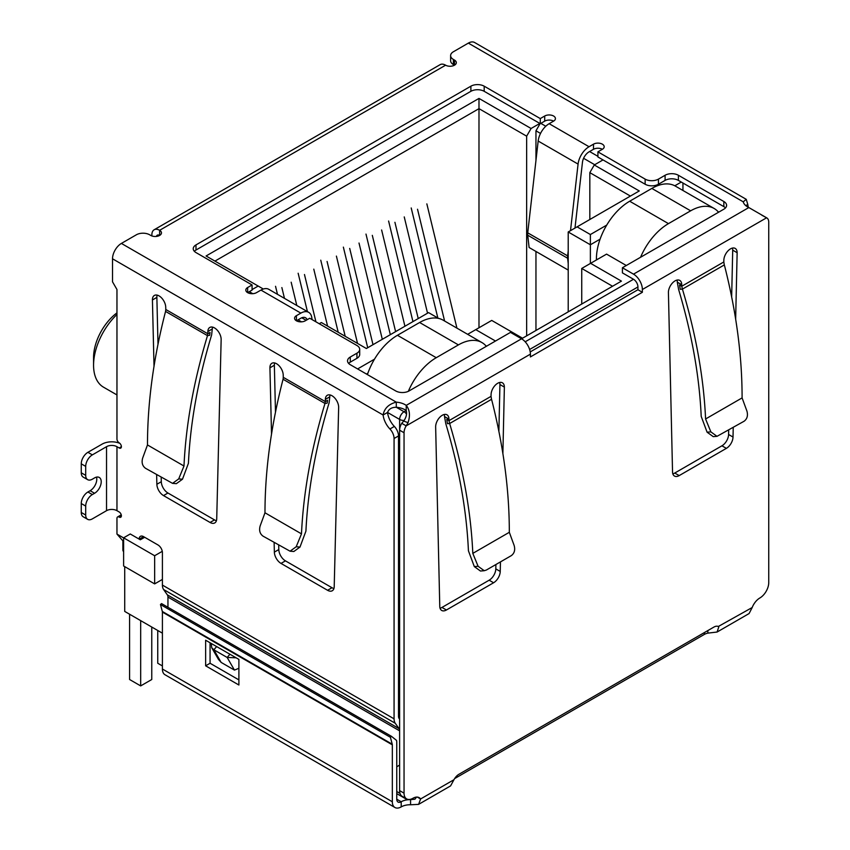 <?xml version="1.0" encoding="UTF-8"?>
<svg xmlns="http://www.w3.org/2000/svg" width="850" height="850" viewBox="0 0 850 850"><rect width="100%" height="100%" fill="white"/><g stroke="black" fill="none" stroke-linecap="round" stroke-linejoin="round"><path stroke-width="1.27" d="M478.986 327.781L478.986 98.419L206.083 255.977L262.608 288.618L262.608 289.266M214.944 261.099L478.986 108.651L526.649 136.17L531.08 128.488L478.986 98.419M399.617 711.248L398.512 710.611M162.403 579.413L154.647 583.897L154.647 555.741L123.611 537.816L123.611 565.983L154.647 583.897M122.878 541.142L122.878 549.982A6.269 3.623 0 0 0 123.611 551.671M374.489 359.178L357.606 368.932M319.249 323.744L321.364 322.533L366.361 348.511L428.549 312.609L438.579 318.399M249.305 291.688L252.769 293.686M298.084 319.844L301.538 321.842M252.078 289.574L258.177 286.057M531.08 128.488L539.835 123.441M597.922 156.336L589.602 151.534M545.785 126.236L540.834 123.377M603.022 159.917L594.267 164.974L589.826 172.646L630.403 196.074M606.719 225.101L590.378 234.536L577.086 226.854L639.264 190.952L594.267 164.974M681.275 182.059L674.804 185.789M495.497 341.031L475.766 329.63L491.725 320.418L522.548 338.215L621.424 281.127L590.601 263.33L606.571 254.118L626.301 265.508M162.403 656.211A6.269 3.623 120 0 0 162.403 656.221L162.403 633.176L124.716 611.416L124.716 566.621M590.378 263.457L590.378 244.779L568.214 231.976L568.214 311.844M366.478 374.053L367.869 373.246M540.111 123.601L535.957 130.794L540.526 133.429M583.589 158.302L594.702 164.719M568.214 231.976L577.086 226.854M600.089 239.169L590.378 244.779L590.378 234.536M682.943 183.016L682.943 190.474M718.856 212.075L717.963 211.554M581.74 304.034L581.74 268.451L590.601 263.33M581.74 268.451L612.553 286.248M467.649 334.326L475.766 329.63M486.636 346.141L485.743 345.631M144.659 537.274L140.314 539.782L130.262 533.981L123.611 537.816M162.276 551.331L154.647 555.741M589.826 172.646L589.826 219.491M526.649 335.846L526.649 136.17M535.957 130.794L535.957 160.512M535.957 251.462L535.957 330.469M116.96 312.864A38.558 22.259 120 0 0 93.564 357.542L93.564 365.213A47.972 27.699 -60 0 1 116.96 314.479M116.96 394.942L103.509 387.175A47.972 27.699 -60 0 1 93.564 365.213M296.809 305.49L291.168 282.2M281.86 287.576L284.474 298.361M275.538 286.301L277.483 294.323M327.579 326.124L313.788 269.142M304.47 274.518L315.924 321.821M307.434 311.621L298.148 273.243M357.531 343.421L336.398 256.094M327.08 261.46L345.196 336.292M338.204 332.254L320.758 260.185M382.309 339.309L359.008 243.036M349.701 248.413L373.001 344.686M367.721 347.724L343.368 247.127M456.928 328.132L426.849 203.873M417.531 209.249L444.592 321.002M437.835 317.974L411.209 207.963M427.539 313.193L404.239 216.92M394.921 222.296L418.221 318.569M412.951 321.619L388.599 221.021M404.929 326.251L381.618 229.978M372.311 235.354L395.611 331.627M390.331 334.677L365.989 234.079M640.56 257.274A47.026 27.147 -60 0 1 668.472 223.624L690.646 210.821A47.026 27.147 -60 0 1 714.159 208.494A47.026 27.147 -60 0 1 718.558 212.245M714.159 208.494L675.357 186.097A47.026 27.147 120 0 0 651.844 188.424L629.68 201.227A47.026 27.147 120 0 0 596.424 258.825L596.424 259.973M140.675 620.628L140.675 685.907L129.593 679.511L129.593 614.231M151.768 627.034L151.768 679.511L140.675 685.907M162.403 665.943L157.749 663.255L157.749 630.487M408.351 391.297A47.026 27.147 -60 0 1 436.252 357.701L458.416 344.898A47.026 27.147 -60 0 1 481.939 342.571L443.137 320.174A47.026 27.147 120 0 0 419.624 322.501L397.449 335.293A47.026 27.147 120 0 0 367.413 374.584M481.939 342.571A47.026 27.147 -60 0 1 486.338 346.311M745.769 205.626L747.787 204.457A15.672 9.053 -120 0 0 748.34 207.315M167.354 594.872L399.022 728.62A6.269 3.623 -60 0 1 399.617 730.841L167.949 597.082A6.269 3.623 120 0 0 167.354 594.872L163.593 589.518A12.538 7.236 120 0 1 162.403 585.087L162.403 552.638A6.269 3.623 60 0 0 157.972 544.956L143.565 536.637A6.269 3.623 -120 0 0 140.431 536.329A6.269 3.623 -120 0 0 139.124 539.102M399.022 728.62L395.261 723.276A12.538 7.236 -60 0 1 394.071 718.834L394.071 438.504A9.403 5.429 -120 0 0 389.916 428.984A15.672 9.053 60 0 1 383.106 415.002C384.359 408.351 388.748 404.058 396.291 402.146A15.672 9.053 180 0 1 406.215 405.376C409.774 409.87 410.38 415.629 408.043 422.652L406.183 425.871A9.403 5.429 120 0 0 404.047 432.746L404.047 793.167A12.538 7.236 120 0 0 406.651 798.904A12.538 7.236 120 0 0 412.919 798.288A12.538 7.236 -60 0 1 419.188 797.661A12.538 7.236 -60 0 1 420.601 798.968L418.593 804.376L410.571 804.769A12.538 7.236 0 0 0 401.2 806.884A12.538 7.236 -60 0 1 394.921 807.5A12.538 7.236 -60 0 1 392.328 801.763L162.403 669.014A12.538 7.236 120 0 0 165.006 674.751L394.921 807.5M151.874 235.939L151.874 234.791A10.976 6.332 60 0 1 154.148 229.766A10.976 6.332 60 0 1 159.63 230.308A6.269 3.623 180 0 1 161.468 232.868A6.269 3.623 180 0 1 157.601 236.215A6.269 3.623 180 0 1 150.769 235.429L149.653 234.791A9.403 5.429 -0 0 0 136.351 234.791L121.391 243.429A12.538 7.236 120 0 0 112.519 258.793L112.519 281.828L116.96 289.51L116.96 439.004A3.134 1.806 -120 0 0 119.17 442.85A3.134 1.806 60 0 1 121.221 445.612A3.134 1.806 60 0 1 120.743 448.12A3.134 1.806 60 0 1 119.17 447.971L116.96 446.686L116.96 510.68L119.17 511.966A3.134 1.806 60 0 1 121.221 514.728A3.134 1.806 60 0 1 120.743 517.236A3.134 1.806 60 0 1 119.17 517.087A3.134 1.806 -120 0 0 117.608 516.928A3.134 1.806 -120 0 0 116.96 518.362L116.96 534.076L123.611 537.912M154.02 366.212L152.426 299.965A9.403 5.429 60 0 1 154.381 295.439A9.403 5.429 60 0 1 161.542 297.882A9.403 5.429 60 0 1 165.729 307.222L165.782 309.485L207.804 333.752L207.496 335.633L209.684 335.272L210.024 332.467L207.804 333.752L207.857 331.543A9.403 5.429 60 0 1 209.801 327.441A9.403 5.429 60 0 1 217.133 330.055A9.403 5.429 60 0 1 221.149 339.639L216.718 518.829A9.403 5.429 60 0 1 214.774 522.92A9.403 5.429 60 0 1 210.067 522.463L163.508 495.582A9.403 5.429 60 0 1 156.867 484.277L156.634 474.714M271.522 434.053L269.928 367.806A9.403 5.429 60 0 1 271.873 363.279A9.403 5.429 60 0 1 279.044 365.712A9.403 5.429 60 0 1 283.22 375.062L283.273 377.326L325.306 401.593L324.987 403.463L327.186 403.112L327.516 400.308L325.306 401.593L325.348 399.383A9.403 5.429 60 0 1 327.293 395.282A9.403 5.429 60 0 1 334.634 397.885A9.403 5.429 60 0 1 338.651 407.479L334.209 586.67A9.403 5.429 60 0 1 332.265 590.761A9.403 5.429 60 0 1 327.569 590.293L281.01 563.412A9.403 5.429 60 0 1 274.359 552.117L274.136 542.555M418.593 804.376L450.585 785.899L453.964 779.716A9.403 5.429 -60 0 1 458.915 774.286L713.862 627.098A9.403 5.429 -60 0 1 718.569 626.631A9.403 5.429 -60 0 1 718.824 626.79L717.102 632.028L749.094 613.551L752.186 607.527A12.538 7.236 -60 0 1 759.868 597.975A12.538 7.236 120 0 0 768.74 582.622L768.74 222.19A9.403 5.429 120 0 0 766.785 217.887A9.403 5.429 120 0 0 766.594 217.791L748.839 207.559A15.672 9.053 180 0 1 743.24 201.833L746.258 199.336L747.787 204.457M746.258 199.336L474.608 42.5A12.538 7.236 120 0 0 468.339 43.116L453.379 51.765A9.403 5.429 -0 0 0 450.617 55.601A9.403 5.429 -0 0 0 453.379 59.436L454.484 60.084A6.269 3.623 180 0 1 456.322 62.645A6.269 3.623 180 0 1 452.455 65.981A6.269 3.623 180 0 1 445.612 65.195A10.976 6.332 -120 0 0 440.13 64.653L154.148 229.766M157.144 295.12A9.403 5.429 -120 0 0 156.867 297.404L157.994 344.282M161.192 477.349L161.298 481.716A9.403 5.429 -120 0 0 167.949 493.021L214.498 519.903A9.403 5.429 -120 0 0 216.431 520.678M212.574 327.123A9.403 5.429 -120 0 0 212.288 328.982L211.618 334.953C198.082 379.769 190.347 422.546 188.424 463.282L182.484 479.219L176.343 483.671L172.561 483.363L178.702 478.911L183.982 466.023C185.906 424.639 193.747 381.172 207.496 335.633L165.569 311.429L165.782 309.485M87.646 519.339A9.403 5.429 -60 0 1 85.701 515.036L81.26 512.476A9.403 5.429 120 0 0 83.215 516.779L87.646 519.339A9.403 5.429 -60 0 0 92.353 518.872L106.537 510.68A7.363 4.25 180 0 1 116.96 510.68M106.537 510.68L106.537 446.686A7.363 4.25 180 0 1 116.96 446.686M106.537 446.686L92.353 454.877A9.403 5.429 120 0 0 85.701 466.395L85.701 475.362A9.403 5.429 120 0 0 87.646 479.666A9.403 5.429 120 0 0 92.353 479.198L94.562 477.913A9.403 5.429 -60 0 1 99.269 477.456A9.403 5.429 -60 0 1 100.714 484.989A9.403 5.429 -60 0 1 94.562 493.276L92.353 494.562A9.403 5.429 120 0 0 85.701 506.079L85.701 515.036M92.353 454.877L87.911 452.317L102.106 444.125A13.643 7.873 180 0 1 119.85 443.36M112.519 258.793L383.106 415.002L387.536 412.452A15.672 9.053 -120 0 0 394.347 426.424L389.916 428.984M394.071 438.504L398.512 435.944A9.403 5.429 -120 0 0 394.347 426.424M399.617 719.227L399.107 718.494A6.269 3.623 -60 0 1 398.512 716.284L398.512 435.944M167.949 597.082L167.949 607.282M143.321 538.039L143.565 536.637L139.209 539.144M123.611 541.684L116.96 534.076M278.694 545.179L278.8 549.557A9.403 5.429 -120 0 0 285.441 560.862L331.999 587.732A9.403 5.429 -120 0 0 333.933 588.519M330.066 394.963A9.403 5.429 -120 0 0 329.789 396.822L329.12 402.794C315.573 447.599 307.849 490.376 305.926 531.112L299.986 547.06L293.845 551.501L290.062 551.193L296.204 546.752L301.484 533.864C303.397 492.469 311.238 449.013 324.987 403.463L283.071 379.27L283.273 377.326M274.646 362.961A9.403 5.429 -120 0 0 274.359 365.245L275.485 412.123M396.759 766.753L399.617 765.106M404.239 420.484A6.269 3.623 180 0 1 399.617 419.422L387.536 412.452C388.864 408.988 391.786 407.256 396.291 407.267A15.672 9.053 -0 0 1 406.215 410.497L406.215 405.376L521.549 338.789L510.467 332.382L409.041 390.947A9.403 5.429 180 0 1 395.739 390.947L350.285 364.703A9.403 5.429 180 0 1 347.533 360.868A9.403 5.429 180 0 1 350.285 357.021L356.936 353.186A9.403 5.429 -0 0 0 359.699 349.35A9.403 5.429 -0 0 0 356.936 345.504L309.719 318.24L305.288 320.801A6.269 3.623 180 0 1 298.456 321.587A6.269 3.623 180 0 1 294.578 318.24A6.269 3.623 180 0 1 296.416 315.679L300.847 313.119A15.672 9.053 -60 0 1 308.688 312.343A15.672 9.053 -60 0 1 311.833 317.804L312.067 319.6M308.688 312.343L268.781 289.308A15.672 9.053 120 0 0 260.95 290.084L256.509 292.644A6.269 3.623 180 0 1 249.677 293.431A6.269 3.623 180 0 1 245.809 290.084A6.269 3.623 180 0 1 247.648 287.523L252.078 284.962L195.989 252.577A9.403 5.429 180 0 1 193.237 248.742A9.403 5.429 180 0 1 195.989 244.906L470.889 86.19A9.403 5.429 180 0 1 484.192 86.19L540.281 118.575L544.712 116.014A6.269 3.623 180 0 1 551.544 115.228A6.269 3.623 180 0 1 555.422 118.575A6.269 3.623 180 0 1 553.584 121.136L549.153 123.696A15.672 9.053 120 0 0 538.167 141.047L578.074 164.093A15.672 9.053 -60 0 1 589.05 146.731L593.491 144.171A6.269 3.623 180 0 1 600.323 143.384A6.269 3.623 180 0 1 604.191 146.731A6.269 3.623 180 0 1 602.352 149.292L597.922 151.852L645.139 179.116A9.403 5.429 -0 0 0 658.442 179.116L665.093 175.27A9.403 5.429 180 0 1 678.396 175.27L723.839 201.514A9.403 5.429 180 0 1 726.601 205.349A9.403 5.429 180 0 1 723.839 209.196L622.412 267.75L633.505 274.146A12.538 7.236 60 0 1 642.366 289.51L766.594 217.791L761.823 215.209M450.617 55.601L450.617 60.722A9.403 5.429 -0 0 0 453.379 64.558L453.379 59.436M165.569 311.429A438.929 253.417 120 0 0 165.261 312.534C153.446 358.689 147.518 402.826 147.475 444.954L183.982 466.023M87.911 452.317A9.403 5.429 120 0 0 81.26 463.834L85.701 466.395M408.043 422.652L403.686 421.111C406.3 417.308 407.139 413.769 406.215 410.497L404.047 411.74L396.291 407.267L396.291 402.146L121.391 243.429M283.071 379.27A438.929 253.417 120 0 0 282.763 380.375C270.948 426.53 265.019 470.666 264.977 512.784L301.484 533.864M521.549 338.789A12.538 7.236 60 0 1 530.411 354.142L530.411 356.926L642.366 292.294L637.936 289.733L530.219 351.921M454.484 60.084L454.484 65.195L453.379 64.558M622.412 267.75L622.412 272.871L633.505 279.267A6.269 3.623 60 0 1 637.936 286.949L637.936 289.733M642.366 292.294L642.366 289.51M725.486 207.91A9.403 5.429 -0 0 0 723.839 206.635L678.396 180.391A9.403 5.429 -0 0 0 665.093 180.391L658.442 184.238L658.442 179.116M597.922 151.852L597.922 156.974L645.139 184.238A9.403 5.429 -0 0 0 658.442 184.238M602.352 149.292A6.269 3.623 -0 0 0 593.491 149.292L589.05 151.852A9.403 5.429 -60 0 0 582.463 162.265L574.982 228.066M553.584 121.136A6.269 3.623 -0 0 0 544.712 121.136L540.281 123.696L540.281 118.575M484.192 86.19L484.192 91.311L540.281 123.696M484.192 91.311A9.403 5.429 -0 0 0 470.889 91.311L470.889 86.19M195.989 244.906L195.989 250.028L470.889 91.311M195.989 250.028A9.403 5.429 -0 0 0 194.342 251.303M252.078 284.962L252.078 290.084L247.648 292.644L247.648 287.523M356.936 353.186L356.936 358.307A9.403 5.429 -0 0 0 359.699 354.461L359.699 349.35M356.936 358.307L350.285 362.142A9.403 5.429 -0 0 0 348.649 363.428M147.475 444.954L142.651 458.097C141.429 462.559 142.375 465.949 145.488 468.276L172.561 483.363M81.26 512.476L81.26 503.519L85.701 506.079M92.353 494.562L87.911 492.001A9.403 5.429 120 0 0 81.26 503.519M87.911 492.001L90.132 490.716A9.403 5.429 120 0 0 96.496 477.137M85.701 475.362L81.26 472.802A9.403 5.429 120 0 0 83.215 477.105L87.646 479.666M81.26 472.802L81.26 463.834M264.977 512.784L260.153 525.938C258.921 530.389 259.866 533.789 262.99 536.116L290.062 551.193M238.893 668.281L234.451 670.097L221.149 662.416L218.439 659.356L211.703 647.689L211.31 643.492M307.126 319.738A9.403 5.429 -60 0 0 305.554 317.772A9.403 5.429 -60 0 0 300.847 318.24L296.416 320.801L296.416 315.679M403.686 421.111L401.752 423.311L406.183 425.871L530.411 354.142M500.448 561.903L500.236 571.444A9.403 5.429 -60 0 1 493.595 582.76L446.42 609.992A9.403 5.429 -60 0 1 441.713 610.459A9.403 5.429 -60 0 1 439.769 606.358L435.646 426.785A9.403 5.429 -60 0 1 439.748 417.318A9.403 5.429 -60 0 1 446.994 414.8A9.403 5.429 -60 0 1 448.938 419.103L448.981 420.644L446.76 419.369L447.472 423.693L449.639 423.502L448.981 420.644L491.024 396.366L491.066 394.783A9.403 5.429 -60 0 1 495.168 385.316A9.403 5.429 -60 0 1 502.414 382.797A9.403 5.429 -60 0 1 504.369 387.101L502.881 453.528M733.231 427.507L733.019 437.049A9.403 5.429 -60 0 1 726.367 448.364L679.192 475.596A9.403 5.429 -60 0 1 674.496 476.064A9.403 5.429 -60 0 1 672.541 471.962L668.419 292.389A9.403 5.429 -60 0 1 672.52 282.922A9.403 5.429 -60 0 1 679.777 280.404A9.403 5.429 -60 0 1 681.721 284.707L681.753 286.248L679.543 284.973L680.244 289.297L682.423 289.106L681.753 286.248L723.807 261.97L723.839 260.387A9.403 5.429 -60 0 1 727.951 250.92A9.403 5.429 -60 0 1 735.197 248.402A9.403 5.429 -60 0 1 737.141 252.716L735.654 319.143M568.214 250.814L567.641 255.882L527.733 232.836L538.167 141.047M578.074 164.093L570.509 230.648M236.098 657.804L227.163 657.464L234.451 670.097M221.149 662.416L213.86 649.782L211.703 647.689M216.644 646.574L213.86 649.782L227.163 657.464L229.946 654.256M156.421 236.417A4.707 2.72 60 0 1 157.282 235.195A4.707 2.72 60 0 1 159.63 235.429L159.63 230.308L445.612 65.195M401.752 423.311A9.403 5.429 120 0 0 399.617 430.185L404.047 432.746M717.102 632.028L707.838 633.133A9.403 5.429 0 0 0 704.363 634.408L454.612 778.6M752.186 607.527L718.303 626.492M453.964 779.716L420.601 798.968L417.35 797.098M404.047 793.167L399.617 790.606A12.538 7.236 120 0 0 402.209 796.344L406.651 798.904M399.617 790.606L399.617 419.422A6.269 3.623 120 0 1 404.047 411.74A6.269 3.623 60 0 1 406.47 413.971M440.056 608.218A9.403 5.429 120 0 0 441.979 607.431L489.154 580.199A9.403 5.429 120 0 0 495.805 568.884L495.901 564.528M498.886 431.332L499.928 384.54L504.369 387.101M499.928 384.54A9.403 5.429 120 0 0 499.641 382.479M491.534 399.319L449.639 423.513C463.239 468.881 470.964 512.178 472.812 553.382L509.32 532.302C509.341 490.567 503.572 446.824 492.012 401.062A438.929 253.417 -120 0 0 491.534 399.319L491.024 396.366M472.812 553.382L478.093 566.27L474.311 566.578L468.424 550.768C466.608 510.478 459.074 468.169 445.825 423.831L444.507 416.543L448.938 419.103M444.507 416.543A9.403 5.429 120 0 0 444.221 414.481M724.306 264.934L682.423 289.117C696.012 334.486 703.736 377.783 705.585 418.986L742.093 397.906C742.124 356.171 736.355 312.428 724.795 266.666A438.929 253.417 -120 0 0 724.306 264.934L723.807 261.97M742.093 397.906L746.916 411.06C748.149 415.522 747.203 418.912 744.09 421.239L717.007 436.326L710.866 431.874L707.083 432.183L701.207 416.373C699.38 376.082 691.847 333.774 678.608 289.436L677.291 282.147L681.721 284.707M677.291 282.147A9.403 5.429 120 0 0 677.004 280.086M672.828 473.822A9.403 5.429 120 0 0 674.762 473.036L721.937 445.804A9.403 5.429 120 0 0 728.588 434.488L728.684 430.132M731.659 296.937L732.711 250.155L737.141 252.716M732.711 250.155A9.403 5.429 120 0 0 732.424 248.083M568.214 270.087L529.114 247.509L527.712 235.195L567.619 258.23A10.976 6.332 -60 0 1 567.641 255.882M567.619 258.23L568.214 263.468M527.733 232.836A10.976 6.332 120 0 0 527.712 235.195M707.838 630.572L707.838 633.133M416.553 797.088L414.959 799.191L410.571 799.648L410.571 804.769M162.403 669.014L162.403 612.085A3.134 1.806 120 0 0 162.329 611.469L160.469 604.531L161.542 603.585L391.467 736.334L396.536 740.414A9.403 5.429 -60 0 1 396.759 742.273L396.759 799.202A6.269 3.623 120 0 0 398.055 802.071A6.269 3.623 120 0 0 401.2 801.763A12.538 7.236 180 0 1 410.571 799.648L412.973 798.256M478.093 566.27L484.234 570.711L486.338 570.053L511.307 555.634C514.431 553.308 515.376 549.907 514.144 545.456L509.32 532.302M710.866 431.874L705.585 418.986M474.311 566.578L480.452 571.03L484.234 570.711M707.083 432.183L713.224 436.634L717.007 436.326M238.893 685.015L238.893 659.409L205.636 640.22L205.636 665.816L238.893 685.015M162.329 611.469L392.254 744.218A3.134 1.806 -60 0 1 392.328 744.834L392.328 801.763M210.067 642.77L210.067 663.255L238.893 679.894M205.636 665.816L210.067 663.255M391.467 736.334L390.394 737.279L392.254 744.218M160.469 604.531L390.394 737.279M529.635 349.478L637.936 286.949M633.505 279.267L525.194 341.796M396.759 793.645L405.344 798.596A6.269 3.623 -60 0 1 404.462 797.651M396.759 791.52L400.01 793.39M668.472 223.624L629.68 201.227M651.844 188.424L690.646 210.821M596.424 258.825L597.423 259.399M436.252 357.701L397.449 335.293M419.624 322.501L458.416 344.898M162.403 585.087L394.071 718.834M468.339 43.116L743.24 201.833M161.298 481.716L156.867 484.277M152.426 299.965L156.867 297.404M167.949 493.021L163.508 495.582M214.498 519.903L210.067 522.463M207.857 331.543L212.288 328.982M119.17 517.087L121.391 515.801M121.391 446.686L119.17 447.971M163.593 589.518L395.261 723.276M274.359 552.117L278.8 549.557M285.441 560.862L281.01 563.412M331.999 587.732L327.569 590.293M325.348 399.383L329.789 396.822M274.359 365.245L269.928 367.806M300.847 313.119L260.95 290.084M549.153 123.696L589.05 146.731M633.505 274.146L748.839 207.559M723.839 206.635L723.839 201.514M678.396 180.391L678.396 175.27M665.093 180.391L665.093 175.27M645.139 179.116L645.139 184.238M593.491 144.171L593.491 149.292M544.712 121.136L544.712 116.014M350.285 362.142L350.285 357.021M182.484 479.219L178.702 478.911M90.132 490.716L94.562 493.276M299.986 547.06L296.204 546.752M306.149 320.301L301.782 317.783M441.979 607.431L446.42 609.992M489.154 580.199L493.595 582.76M495.805 568.884L500.236 571.444M674.762 473.036L679.192 475.596M721.937 445.804L726.367 448.364M728.588 434.488L733.019 437.049M704.363 632.581L704.363 634.408M396.759 799.202L401.2 801.763L401.2 806.884M162.403 612.085L392.328 744.834M405.344 798.596A6.269 6.269 0 0 0 408.106 799.425M117.608 516.928L121.252 514.824M765.861 217.356L762.354 215.326"/></g></svg>
